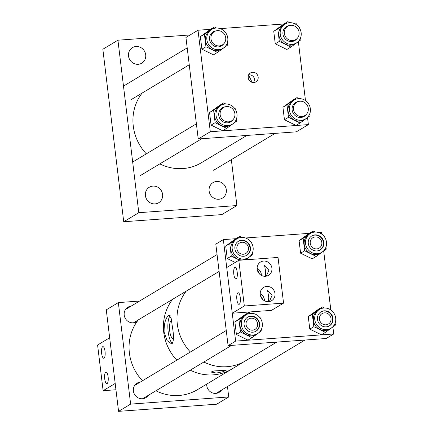 <?xml version="1.0" encoding="UTF-8"?>
<svg xmlns="http://www.w3.org/2000/svg" width="433" height="433" viewBox="0 0 433 433"><rect width="100%" height="100%" fill="white"/><g stroke="black" fill="none" stroke-linecap="round" stroke-linejoin="round"><path stroke-width="0.65" d="M252.58 72.273A5.234 4.92 59 0 0 250.507 72.928A5.234 4.92 59 0 0 248.493 78.898A5.234 4.92 59 0 0 253.825 82.551A5.234 4.92 59 0 0 255.892 81.902A5.234 4.92 59 0 0 257.906 75.932A5.234 4.92 59 0 0 252.58 72.273M253.733 82.557L254.593 79.196C253.765 76.176 251.725 74.692 248.477 74.736M252.125 82.378L248.623 75.082M293.569 23.268L296.107 23.084L296.296 24.665M298.353 41.644L305.487 100.597M307.538 117.576L308.388 124.596L210.297 131.746L198.227 138.982L296.324 131.838L308.388 124.596M198.227 138.982L185.941 37.471L198.011 30.229L210.297 131.746M283.929 23.972L220.191 28.616M210.557 29.314L198.011 30.229M138.181 64.29A9.055 8.514 -121 0 1 128.958 57.962A9.055 8.514 -121 0 1 132.449 47.635A9.055 8.514 -121 0 1 136.032 46.504A9.055 8.514 -121 0 1 145.255 52.831A9.055 8.514 -121 0 1 141.764 63.164A9.055 8.514 -121 0 1 138.181 64.29M155.079 203.894A9.055 8.514 -121 0 1 145.856 197.567A9.055 8.514 -121 0 1 149.342 187.235A9.055 8.514 -121 0 1 152.925 186.109A9.055 8.514 -121 0 1 162.148 192.436A9.055 8.514 -121 0 1 158.657 202.763A9.055 8.514 -121 0 1 155.079 203.894M218.8 199.25A9.055 8.514 -121 0 1 209.577 192.923A9.055 8.514 -121 0 1 213.063 182.596A9.055 8.514 -121 0 1 216.646 181.465A9.055 8.514 -121 0 1 225.869 187.792A9.055 8.514 -121 0 1 222.378 198.125A9.055 8.514 -121 0 1 218.8 199.25M123.719 221.745L138.804 212.695L236.9 205.551L221.815 214.6L123.719 221.745L102.848 49.254L117.933 40.204L190.152 34.943M236.9 205.551L231.341 159.647M138.804 212.695L117.933 40.204M159.809 163.891A46.515 43.733 59 0 0 182.942 168.561A46.515 43.733 59 0 0 201.34 162.765L246.891 135.437M142.138 93.046A46.515 43.733 59 0 0 146.327 153.85M228.451 121.835A7.772 7.307 59 0 0 231.525 120.867A7.772 7.307 59 0 0 234.518 112.001A7.772 7.307 59 0 0 226.605 106.567A7.772 7.307 59 0 0 223.531 107.536A7.772 7.307 59 0 0 220.532 116.401A7.772 7.307 59 0 0 228.451 121.835M219.26 45.903A7.772 7.307 59 0 0 222.34 44.935A7.772 7.307 59 0 0 225.333 36.069A7.772 7.307 59 0 0 217.415 30.635A7.772 7.307 59 0 0 214.34 31.604A7.772 7.307 59 0 0 211.347 40.469A7.772 7.307 59 0 0 219.26 45.903M292.638 40.556A7.772 7.307 59 0 0 295.712 39.587A7.772 7.307 59 0 0 298.705 30.721A7.772 7.307 59 0 0 290.792 25.293A7.772 7.307 59 0 0 287.712 26.256A7.772 7.307 59 0 0 284.719 35.127A7.772 7.307 59 0 0 292.638 40.556M301.828 116.488A7.772 7.307 59 0 0 304.902 115.519A7.772 7.307 59 0 0 307.895 106.653A7.772 7.307 59 0 0 299.977 101.225A7.772 7.307 59 0 0 296.903 102.188A7.772 7.307 59 0 0 293.91 111.059A7.772 7.307 59 0 0 301.828 116.488M292.01 44.355A11.02 10.36 59 0 0 296.367 42.981A11.02 10.36 59 0 0 300.61 30.407A11.02 10.36 59 0 0 289.39 22.711A11.02 10.36 59 0 0 285.033 24.086A11.02 10.36 59 0 0 280.784 36.653A11.02 10.36 59 0 0 292.01 44.355M285.033 24.086L283.669 24.903A11.02 10.36 59 0 0 279.42 37.471A11.02 10.36 59 0 0 290.646 45.173A11.02 10.36 59 0 0 295.003 43.798L296.367 42.981M286.31 26.646A8.167 7.68 -121 0 1 288.513 25.85M289.331 25.552A8.167 7.68 59 0 0 286.5 26.532A8.167 7.68 59 0 0 283.355 35.847A8.167 7.68 59 0 0 291.669 41.552A8.167 7.68 59 0 0 294.9 40.534A8.167 7.68 59 0 0 297.098 38.494M277.791 28.881L273.748 31.306L275.258 43.814L279.301 41.389L277.791 28.881L287.799 21.65L289.915 22.684M279.301 41.389L290.873 47.051L300.881 39.82L300.626 37.714M299.452 27.988L299.371 27.311L298.77 27.019M273.748 31.306L283.756 24.075L287.799 21.65M275.258 43.814L286.83 49.476L290.873 47.051M296.448 39.078A8.167 7.68 -121 0 1 294.711 40.642M218.633 49.698A11.02 10.36 59 0 0 222.995 48.328A11.02 10.36 59 0 0 227.238 35.755A11.02 10.36 59 0 0 216.018 28.058A11.02 10.36 59 0 0 211.656 29.428A11.02 10.36 59 0 0 207.412 42.001A11.02 10.36 59 0 0 218.633 49.698M211.656 29.428L210.292 30.245A11.02 10.36 59 0 0 206.048 42.818A11.02 10.36 59 0 0 217.269 50.515A11.02 10.36 59 0 0 221.631 49.145L222.995 48.328M212.939 31.993A8.167 7.68 -121 0 1 215.136 31.192M215.959 30.9A8.167 7.68 59 0 0 213.123 31.874A8.167 7.68 59 0 0 209.978 41.189A8.167 7.68 59 0 0 218.297 46.899A8.167 7.68 59 0 0 221.528 45.882A8.167 7.68 59 0 0 223.72 43.841M204.414 34.229L200.371 36.653L201.886 49.162L205.929 46.737L204.414 34.229L214.427 26.998L216.543 28.031M205.929 46.737L217.496 52.393L227.509 45.162L227.255 43.062M226.075 33.33L225.994 32.654L225.398 32.361M200.371 36.653L210.384 29.422L214.427 26.998M201.886 49.162L213.458 54.823L217.496 52.393M223.076 44.426A8.167 7.68 -121 0 1 221.333 45.99M227.823 125.63A11.02 10.36 59 0 0 232.18 124.26A11.02 10.36 59 0 0 236.429 111.687A11.02 10.36 59 0 0 225.203 103.99A11.02 10.36 59 0 0 220.846 105.36A11.02 10.36 59 0 0 216.603 117.933A11.02 10.36 59 0 0 227.823 125.63M220.846 105.36L219.482 106.177A11.02 10.36 59 0 0 215.239 118.75A11.02 10.36 59 0 0 226.459 126.447A11.02 10.36 59 0 0 230.816 125.077L232.18 124.26M222.124 107.925A8.167 7.68 -121 0 1 224.326 107.124M225.144 106.832A8.167 7.68 59 0 0 222.313 107.806A8.167 7.68 59 0 0 219.168 117.121A8.167 7.68 59 0 0 227.482 122.831A8.167 7.68 59 0 0 230.713 121.814A8.167 7.68 59 0 0 232.911 119.773M213.604 110.161L209.561 112.585L211.077 125.094L215.114 122.669L213.604 110.161L223.612 102.93L225.734 103.963M215.114 122.669L226.686 128.325L236.699 121.094L236.445 118.994M235.265 109.262L235.184 108.586L234.583 108.293M209.561 112.585L219.569 105.354L223.612 102.93M211.077 125.094L222.643 130.755L226.686 128.325M232.261 120.358A8.167 7.68 -121 0 1 230.524 121.922M301.2 120.287A11.02 10.36 59 0 0 305.557 118.913A11.02 10.36 59 0 0 309.801 106.339A11.02 10.36 59 0 0 298.581 98.643A11.02 10.36 59 0 0 294.218 100.018A11.02 10.36 59 0 0 289.975 112.585A11.02 10.36 59 0 0 301.2 120.287M294.218 100.018L292.854 100.835A11.02 10.36 59 0 0 288.611 113.403A11.02 10.36 59 0 0 299.836 121.105A11.02 10.36 59 0 0 304.193 119.73L305.557 118.913M295.501 102.578A8.167 7.68 -121 0 1 297.698 101.782M298.521 101.484A8.167 7.68 59 0 0 295.69 102.464A8.167 7.68 59 0 0 292.54 111.779A8.167 7.68 59 0 0 300.859 117.484A8.167 7.68 59 0 0 304.09 116.466A8.167 7.68 59 0 0 306.283 114.426M286.976 104.813L282.933 107.238L284.449 119.746L288.492 117.321L286.976 104.813L296.989 97.582L299.106 98.616M288.492 117.321L300.064 122.983L310.071 115.752L309.817 113.646M308.642 103.92L308.556 103.243L307.96 102.951M282.933 107.238L292.946 100.007L296.989 97.582M284.449 119.746L296.02 125.408L300.064 122.983M305.638 115.01A8.167 7.68 -121 0 1 303.901 116.574M140.216 382.112A8.476 7.967 59 0 0 137.082 383.151A8.476 7.967 59 0 0 133.819 392.823A8.476 7.967 59 0 0 142.452 398.744A8.476 7.967 59 0 0 145.802 397.689A8.476 7.967 59 0 0 148.194 395.41M131.031 306.185A8.476 7.967 59 0 0 127.892 307.219A8.476 7.967 59 0 0 124.628 316.891A8.476 7.967 59 0 0 133.261 322.812A8.476 7.967 59 0 0 136.612 321.757A8.476 7.967 59 0 0 137.201 321.362M206.725 384.109A8.476 7.967 59 0 0 215.823 393.397A8.476 7.967 59 0 0 219.179 392.341A8.476 7.967 59 0 0 221.566 390.063M130.631 404.108L118.561 411.35L216.657 404.205L228.727 396.964L130.631 404.108L118.344 302.597L106.28 309.839L118.561 411.35M227.46 386.528L228.727 396.964M118.344 302.597L139.583 301.049M318.905 232.645L321.443 232.461L321.632 234.042M323.689 251.021L330.823 309.974M332.88 326.953L333.729 333.973L235.633 341.117L223.347 239.606L235.893 238.691M309.265 233.349L245.533 237.988M223.347 239.606L215.807 244.131L228.088 345.642L326.184 338.498L333.729 333.973M228.088 345.642L235.633 341.117M236.873 299.566A5.813 1.786 85.8 0 1 238.15 292.746A5.813 1.786 85.8 0 1 240.266 297.531A5.813 1.786 85.8 0 1 238.994 304.345A5.813 1.786 85.8 0 1 236.873 299.566M268.476 301.666L268.752 297.244L267.61 290.603L272.146 295.209L269.38 301.547M233.804 274.186A5.813 1.786 85.8 0 1 235.076 267.372A5.813 1.786 85.8 0 1 237.197 272.151A5.813 1.786 85.8 0 1 235.92 278.966A5.813 1.786 85.8 0 1 233.804 274.186M265.402 276.286L265.683 271.864L264.541 265.223L269.077 269.829L266.311 276.167M266.701 286.43A7.751 7.291 59 0 0 263.632 287.398A7.751 7.291 59 0 0 260.644 296.242A7.751 7.291 59 0 0 268.541 301.66A7.751 7.291 59 0 0 271.61 300.691A7.751 7.291 59 0 0 274.592 291.847A7.751 7.291 59 0 0 266.701 286.43M263.627 261.056A7.751 7.291 59 0 0 260.563 262.019A7.751 7.291 59 0 0 257.575 270.863A7.751 7.291 59 0 0 265.472 276.281A7.751 7.291 59 0 0 268.536 275.312A7.751 7.291 59 0 0 271.523 266.468A7.751 7.291 59 0 0 263.627 261.056M262.425 299.192A5.808 5.461 59 0 0 260.634 296.204M259.356 273.813A5.808 5.461 59 0 0 257.565 270.825M238.799 260.303L226.73 267.54L232.256 313.221L271.496 310.364L283.561 303.127L278.035 257.446L238.799 260.303L244.326 305.985L283.561 303.127M232.256 313.221L244.326 305.985M261.402 275.393A7.751 7.291 59 0 0 257.132 268.276M264.476 300.773A7.751 7.291 59 0 0 260.206 293.655M105.04 351.434A5.813 1.786 85.8 0 1 103.768 358.248A5.813 1.786 85.8 0 1 101.647 353.469A5.813 1.786 85.8 0 1 102.924 346.649A5.813 1.786 85.8 0 1 105.04 351.434M108.115 376.807A5.813 1.786 85.8 0 1 106.837 383.627A5.813 1.786 85.8 0 1 104.721 378.848A5.813 1.786 85.8 0 1 105.993 372.028A5.813 1.786 85.8 0 1 108.115 376.807M103.119 390.696L97.593 345.014L109.657 337.772L115.189 383.454L103.119 390.696L115.952 389.76M317.346 253.727A11.02 10.36 59 0 0 321.703 252.358A11.02 10.36 59 0 0 325.952 239.785A11.02 10.36 59 0 0 314.726 232.088A11.02 10.36 59 0 0 310.369 233.457A11.02 10.36 59 0 0 306.126 246.031A11.02 10.36 59 0 0 317.346 253.727M310.369 233.457L309.005 234.275A11.02 10.36 59 0 0 304.762 246.848A11.02 10.36 59 0 0 315.982 254.544A11.02 10.36 59 0 0 320.339 253.175L321.703 252.358M311.646 236.023A8.167 7.68 -121 0 1 314.688 235.114A8.167 7.68 -121 0 1 322.969 240.71A8.167 7.68 -121 0 1 320.047 250.02M315.067 234.886A8.167 7.68 59 0 0 311.836 235.904A8.167 7.68 59 0 0 308.691 245.219A8.167 7.68 59 0 0 317.005 250.929A8.167 7.68 59 0 0 320.236 249.911A8.167 7.68 59 0 0 323.381 240.591A8.167 7.68 59 0 0 315.067 234.886M303.127 238.258L299.084 240.683L300.599 253.191L304.637 250.767L303.127 238.258L313.135 231.027L315.256 232.061M304.637 250.767L316.209 256.428L326.222 249.191L325.968 247.091M324.788 237.36L324.707 236.689L324.106 236.391M299.084 240.683L309.092 233.452L313.135 231.027M300.599 253.191L312.166 258.853L316.209 256.428M253.159 335.007A11.02 10.36 59 0 0 257.521 333.632A11.02 10.36 59 0 0 261.765 321.064A11.02 10.36 59 0 0 250.539 313.362A11.02 10.36 59 0 0 246.182 314.737A11.02 10.36 59 0 0 241.939 327.305A11.02 10.36 59 0 0 253.159 335.007M246.182 314.737L244.818 315.554A11.02 10.36 59 0 0 240.575 328.122A11.02 10.36 59 0 0 251.795 335.824A11.02 10.36 59 0 0 256.157 334.449L257.521 333.632M247.465 317.297A8.167 7.68 -121 0 1 250.501 316.393A8.167 7.68 -121 0 1 258.782 321.99A8.167 7.68 -121 0 1 255.86 331.299M250.88 316.166A8.167 7.68 59 0 0 247.649 317.183A8.167 7.68 59 0 0 244.504 326.498A8.167 7.68 59 0 0 252.823 332.203A8.167 7.68 59 0 0 256.049 331.185A8.167 7.68 59 0 0 259.199 321.871A8.167 7.68 59 0 0 250.88 316.166M238.94 319.538L234.897 321.963L236.413 334.465L240.456 332.041L238.94 319.538L248.948 312.301L251.07 313.34M240.456 332.041L252.022 337.702L262.035 330.471L261.781 328.371M260.601 318.639L260.52 317.963L259.924 317.67M234.897 321.963L244.91 314.726L248.948 312.301M236.413 334.465L247.979 340.127L252.022 337.702M243.974 259.075A11.02 10.36 59 0 0 248.331 257.7A11.02 10.36 59 0 0 252.574 245.132A11.02 10.36 59 0 0 241.354 237.43A11.02 10.36 59 0 0 236.992 238.805A11.02 10.36 59 0 0 232.748 251.373A11.02 10.36 59 0 0 243.974 259.075M236.992 238.805L235.633 239.622A11.02 10.36 59 0 0 231.384 252.195A11.02 10.36 59 0 0 242.61 259.892A11.02 10.36 59 0 0 246.967 258.517L248.331 257.7M238.274 241.365A8.167 7.68 -121 0 1 241.316 240.461A8.167 7.68 -121 0 1 249.592 246.058A8.167 7.68 -121 0 1 246.675 255.367M241.69 240.234A8.167 7.68 59 0 0 238.464 241.251A8.167 7.68 59 0 0 235.314 250.566A8.167 7.68 59 0 0 243.633 256.271A8.167 7.68 59 0 0 246.864 255.254A8.167 7.68 59 0 0 250.009 245.939A8.167 7.68 59 0 0 241.69 240.234M229.75 243.606L225.707 246.031L227.222 258.533L231.265 256.109L229.75 243.606L239.763 236.369L241.879 237.408M231.265 256.109L239.698 260.238M252.591 252.439L252.845 254.539L245.549 259.811M251.416 242.707L251.335 242.031L250.734 241.738M225.707 246.031L235.72 238.794L239.763 236.369M227.222 258.533L235.222 262.447M326.536 329.659A11.02 10.36 59 0 0 330.893 328.29A11.02 10.36 59 0 0 335.137 315.717A11.02 10.36 59 0 0 323.916 308.02A11.02 10.36 59 0 0 319.559 309.389A11.02 10.36 59 0 0 315.311 321.963A11.02 10.36 59 0 0 326.536 329.659M319.559 309.389L318.195 310.207A11.02 10.36 59 0 0 313.947 322.78A11.02 10.36 59 0 0 325.172 330.476A11.02 10.36 59 0 0 329.529 329.107L330.893 328.29M320.837 311.955A8.167 7.68 -121 0 1 323.879 311.046A8.167 7.68 -121 0 1 332.154 316.642A8.167 7.68 -121 0 1 329.237 325.952M324.257 310.818A8.167 7.68 59 0 0 321.026 311.836A8.167 7.68 59 0 0 317.882 321.151A8.167 7.68 59 0 0 326.195 326.861A8.167 7.68 59 0 0 329.426 325.843A8.167 7.68 59 0 0 332.571 316.523A8.167 7.68 59 0 0 324.257 310.818M312.312 314.19L308.274 316.615L309.784 329.123L313.828 326.699L312.312 314.19L322.325 306.959L324.441 307.993M313.828 326.699L325.4 332.355L335.407 325.123L335.153 323.023M333.978 313.292L333.897 312.615L333.296 312.323M308.274 316.615L318.282 309.384L322.325 306.959M309.784 329.123L321.356 334.785L325.4 332.355M276.757 342.097L245.397 360.911A46.515 43.733 -121 0 1 203.846 362.026A46.515 43.733 -121 0 0 226.995 366.708A46.515 43.733 -121 0 0 245.397 360.911L197.464 389.668A46.515 43.733 -121 0 1 179.062 395.464A46.515 43.733 -121 0 1 155.907 390.783M231.823 369.057A46.515 43.733 -121 0 1 213.42 374.848A46.515 43.733 -121 0 1 190.266 370.172A46.515 43.733 -121 0 0 231.823 369.057M142.462 380.769A46.515 43.733 -121 0 1 138.295 319.906M176.821 360.159A46.515 43.733 -121 0 1 172.653 299.29A46.515 43.733 -121 0 0 163.75 332.387A46.515 43.733 -121 0 0 176.821 360.159M190.396 352.013A46.515 43.733 -121 0 1 186.228 291.149A46.515 43.733 -121 0 0 177.324 324.241A46.515 43.733 -121 0 0 190.396 352.013M164.107 332.171C164.015 323.456 165.547 317.903 168.702 315.511L169.308 315.294L171.214 318.591L172.431 327.175C173.914 335.791 173.801 341.242 172.09 343.526L171.381 343.748L167.1 340.625L164.107 332.171M170.191 315.744A14.262 4.384 -94.2 0 0 167.993 329.989A14.262 4.384 -94.2 0 0 172.377 343.315M216.44 373.04L211.017 372.061L214.059 370.94L226.188 370.226L223.184 371.655L216.44 373.04M171.538 320.382A9.044 2.782 -94.2 0 0 171.273 320.496A9.044 2.782 -94.2 0 0 169.633 330.271A9.044 2.782 -94.2 0 0 173.005 338.395A9.044 2.782 -94.2 0 0 173.422 338.26A9.044 2.782 -94.2 0 0 173.476 338.227M252.574 330.173A6.1 5.732 59 0 0 257.64 323.765A6.1 5.732 59 0 0 251.124 318.195A6.1 5.732 59 0 0 246.063 324.604A6.1 5.732 59 0 0 252.574 330.173M243.389 254.241A6.1 5.732 59 0 0 248.45 247.833A6.1 5.732 59 0 0 241.939 242.264A6.1 5.732 59 0 0 236.873 248.672A6.1 5.732 59 0 0 243.389 254.241M316.761 248.894A6.1 5.732 59 0 0 321.822 242.485A6.1 5.732 59 0 0 315.311 236.916A6.1 5.732 59 0 0 310.25 243.33A6.1 5.732 59 0 0 316.761 248.894M325.952 324.826A6.1 5.732 59 0 0 331.012 318.417A6.1 5.732 59 0 0 324.501 312.848A6.1 5.732 59 0 0 319.44 319.262A6.1 5.732 59 0 0 325.952 324.826M201.756 138.728L140.27 175.614M196.393 123.816L132.677 162.039M189.248 64.782L131.08 99.682M187.202 47.884L123.486 86.107M275.128 133.38L213.642 170.266M231.574 345.388L142.668 398.723M226.259 330.498L134.69 385.43M219.109 271.421L133.478 322.791M217.068 254.566L125.505 309.498M304.946 340.046L216.04 393.38"/></g></svg>
